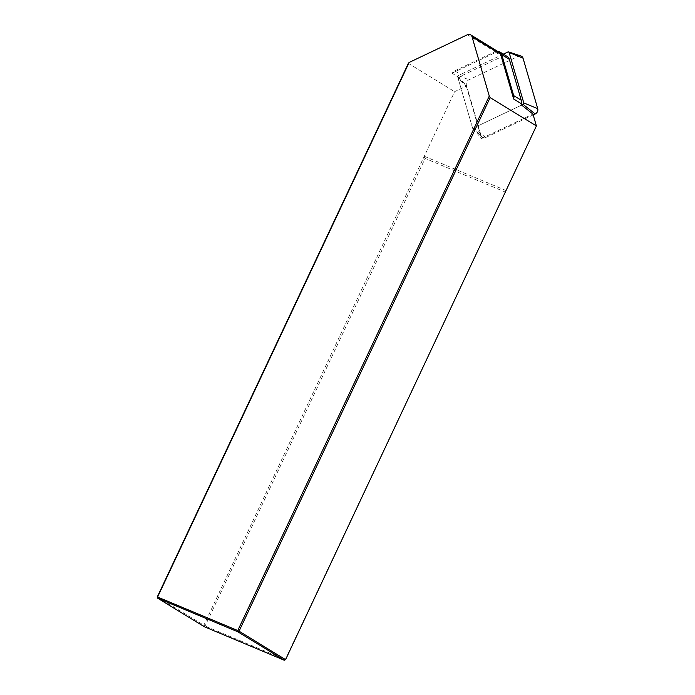 <?xml version="1.0" encoding="UTF-8"?>
<svg xmlns="http://www.w3.org/2000/svg" width="695" height="695" viewBox="0 0 695 695"><rect width="100%" height="100%" fill="white"/><g stroke="black" fill="none" stroke-linecap="round" stroke-linejoin="round"><path stroke-width="0.52" stroke-dasharray="3.48 2.61" d="M157.287 596.901L205.095 626.004L425.123 158.434L505.248 192.029L285.228 659.598L205.095 626.004L204.174 626.655L203.8 625.37L454.643 91.662L466.293 86.119L458.153 78.483L459.569 77.805A6.264 5.299 121.5 0 1 462.262 75.494L502.389 56.408A6.264 5.299 121.5 0 1 507.246 56.521M459.569 77.805L452.028 73.183A6.264 5.299 121.5 0 1 454.712 70.881L494.849 51.795A6.264 5.299 121.5 0 1 497.429 51.23M499.245 52.342A4.179 3.536 -58.5 0 0 496.004 52.273L452.028 73.183M458.153 78.483L472.678 128.393L521.641 105.101L473.634 127.932A1.129 0.956 121.5 0 1 472.392 127.411L457.71 76.963A1.129 0.956 121.5 0 1 458.387 75.52L503.354 54.132M466.293 86.119L481.539 138.513L532.952 114.067M424.254 156.236L506.021 190.517M408.365 63.341L454.643 91.662M505.248 192.029L506.03 191.134M284.307 660.25L285.567 659.651M424.271 156.853L425.123 158.434M472.678 128.393L481.539 138.513M533.195 114.91L485.701 137.506A4.179 3.536 121.5 0 1 481.922 137.002A4.179 3.536 121.5 0 1 481.079 135.56L466.397 85.111A4.179 3.536 121.5 0 1 468.908 79.786L518.409 56.243A4.179 3.536 121.5 0 1 521.015 56.026M454.712 70.881L462.262 75.494M494.849 51.795L502.389 56.408M496.004 52.273L467.387 34.75M473.634 127.932L485.701 137.506M472.392 127.411L481.079 135.56M457.71 76.963L466.397 85.111M458.387 75.52L468.908 79.786M507.88 51.986L518.409 56.243M472.617 127.793L481.922 137.002"/><path stroke-width="1.04" d="M497.429 51.23A6.264 5.299 121.5 0 1 499.705 51.899A6.264 5.299 121.5 0 1 501.781 54.697L513.683 95.606A6.264 5.299 121.5 0 1 513.674 99.029L521.215 103.651L521.641 105.101L532.952 114.067L536.401 125.943L285.567 659.651L284.307 660.25L237.794 631.781L157.661 598.187L204.174 626.655L284.307 660.25M499.705 51.899L507.246 56.521A6.264 5.299 121.5 0 1 509.331 59.318L521.233 100.219A6.264 5.299 121.5 0 1 521.215 103.651M513.674 99.029L500.626 54.21A4.179 3.536 -58.5 0 0 499.245 52.342L470.619 34.819A4.179 3.536 -58.5 0 0 467.387 34.75L409.155 62.446L408.365 63.341L157.287 596.901L237.76 630.547L489.28 96.04L472.009 36.687A4.179 3.536 -58.5 0 0 470.619 34.819M536.401 125.943L490.131 97.621L489.28 96.04M490.131 97.621L239.054 631.182L285.567 659.651M239.054 631.182L237.76 630.547L237.794 631.781L239.054 631.182M409.155 62.446L157.635 596.953L157.661 598.187L157.287 596.901M503.354 54.132L507.88 51.986A1.129 0.956 121.5 0 1 508.584 51.925L521.015 56.026A4.179 3.536 121.5 0 1 523.031 58.18L537.713 108.629A4.179 3.536 121.5 0 1 535.202 113.963L533.195 114.91M508.584 51.925A1.129 0.956 121.5 0 1 509.131 52.507L523.804 102.956A1.129 0.956 121.5 0 1 523.135 104.389L521.641 105.101M513.683 95.606L521.233 100.219M501.781 54.697L509.331 59.318M500.626 54.21L472.009 36.687M509.131 52.507L523.031 58.18M523.804 102.956L537.713 108.629M523.135 104.389L535.202 113.963"/></g></svg>
